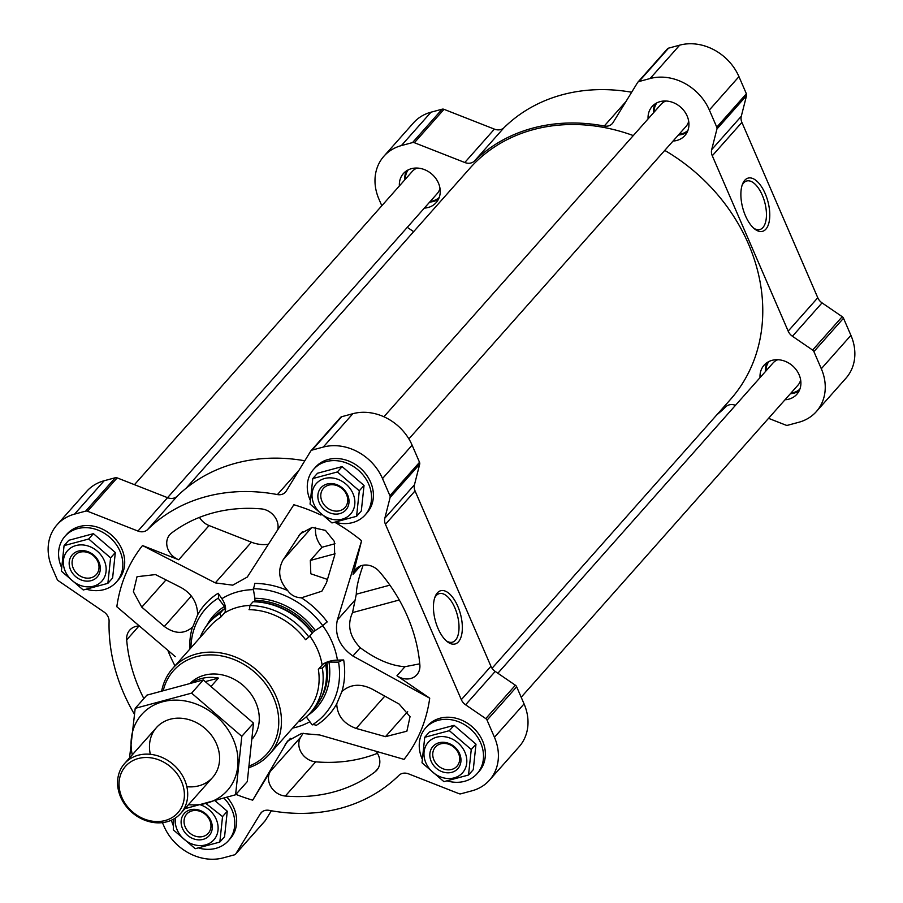 <?xml version="1.0" encoding="UTF-8"?>
<svg xmlns="http://www.w3.org/2000/svg" width="903" height="903" viewBox="0 0 903 903"><rect width="100%" height="100%" fill="white"/><g stroke="black" fill="none" stroke-linecap="round" stroke-linejoin="round"><path stroke-width="1.35" d="M631.649 92.241A175.848 148.148 -138.4 0 0 504.077 127.628A10.43 8.782 -138.4 0 1 494.392 129.129L444.005 109.331A3.127 2.641 -138.4 0 0 442.131 109.195L431.002 112.198A47.983 40.421 -138.4 0 0 413.495 122.864L383.888 156.253A47.983 40.421 -138.4 0 0 378.933 199.1L381.811 205.76M768.543 418.326L785.836 425.121A3.127 2.641 -138.4 0 0 787.709 425.257L798.85 422.254A47.983 40.421 -138.4 0 0 816.346 411.587L845.953 378.21A47.983 40.421 -138.4 0 0 850.919 335.352L843.504 318.228A3.127 2.641 -138.4 0 0 842.217 316.693L822.046 302.877A10.43 8.782 -138.4 0 1 817.779 297.753L741.894 122.39A10.43 8.782 -138.4 0 1 741.295 116.261L746.555 95.605A3.127 2.641 -138.4 0 0 746.375 93.765L738.959 76.642A47.983 40.421 -138.4 0 0 679.711 45.15L668.57 48.152A3.127 2.641 -138.4 0 0 667.193 49.157M424.342 208.096A21.898 18.455 -138.4 0 0 428.18 207.487A21.898 18.455 -138.4 0 0 436.172 202.622A21.898 18.455 -138.4 0 0 432.029 174.279A21.898 18.455 -138.4 0 0 403.404 173.557A21.898 18.455 -138.4 0 0 399.374 185.95M429.715 202.046A21.898 18.455 -138.4 0 0 433.553 201.437A21.898 18.455 -138.4 0 0 438.463 199.236M406.485 170.881A21.898 18.455 -138.4 0 0 404.747 179.9M673.051 141.049A21.898 18.455 -138.4 0 0 676.889 140.439A21.898 18.455 -138.4 0 0 684.88 135.563A21.898 18.455 -138.4 0 0 680.738 107.231A21.898 18.455 -138.4 0 0 652.113 106.498A21.898 18.455 -138.4 0 0 648.083 118.903M678.424 134.998A21.898 18.455 -138.4 0 0 682.262 134.389A21.898 18.455 -138.4 0 0 687.172 132.188M655.194 103.834A21.898 18.455 -138.4 0 0 653.445 112.852M785.012 399.769A21.898 18.455 -138.4 0 0 788.85 399.16A21.898 18.455 -138.4 0 0 796.841 394.284A21.898 18.455 -138.4 0 0 792.699 365.952A21.898 18.455 -138.4 0 0 764.062 365.218A21.898 18.455 -138.4 0 0 760.033 377.623M790.373 393.708A21.898 18.455 -138.4 0 0 794.222 393.098A21.898 18.455 -138.4 0 0 799.121 390.909M767.144 362.543A21.898 18.455 -138.4 0 0 765.405 371.573M287.572 741.058L301.67 733.417L319.764 734.997L404.047 759.378A168.963 142.347 -138.4 0 0 429.726 698.188L396.959 675.749A16.683 14.064 -138.4 0 0 416.825 674.789A16.683 14.064 -138.4 0 0 419.872 665.048A157.494 132.685 -138.4 0 0 379.486 571.723A16.683 14.064 -138.4 0 0 355.748 569.206A16.683 14.064 -138.4 0 0 353.062 574.319L361.595 540.75A168.963 142.347 -138.4 0 0 335.058 522.419M399.284 599.998L352.531 612.606C346.955 624.865 349.54 636.581 360.263 647.744C376.235 659.506 391.134 665.827 404.973 666.707L419.76 663.829M399.149 704.069L372.578 689.328C360.771 683.289 350.545 684.011 341.921 691.495L336.729 703.855C337.259 715.661 343.738 723.856 356.154 728.439L385.468 736.656L406.881 731.204L410.041 716.643L399.149 704.069M315.711 527.296A25.036 21.085 -138.4 0 0 322.044 547.241L310.327 560.447L310.824 573.789L327.439 579.41M301.376 597.809L321.863 591.205L326.468 582.774L334.708 555.164L334.302 541.371L325.475 530.4L312.066 527.454L300.349 533.741L283.17 559.758C277.345 570.425 278.846 580.685 287.685 590.539C290.947 595.179 295.518 597.605 301.376 597.809A82.986 69.915 41.6 0 1 327.213 621.907A10.43 1.354 143.4 0 0 322.777 625.655L313.544 631.603L308.894 637.021A67.793 57.115 41.6 0 0 249.691 605.552L253.043 601.782A67.793 57.115 41.6 0 1 312.246 633.24M322.044 547.241L335.013 543.741M287.515 741.126L252.693 800.182L270.313 771.433A16.683 14.064 -138.4 0 0 271.002 786.919A16.683 14.064 -138.4 0 0 285.325 796.04A157.494 132.685 -138.4 0 0 375.027 771.862A16.683 14.064 -138.4 0 0 376.732 770.282A16.683 14.064 -138.4 0 0 376.957 752.583M189.732 649.212A82.986 69.915 41.6 0 1 192.441 627.179C184.133 634.29 174.764 634.064 164.323 626.49L141.805 607.166L133.396 591.792L137.03 576.701L155.485 574.579L180.735 587.379C191.797 593.485 197.43 602.64 197.633 614.819A82.986 69.915 41.6 0 1 218.165 593.26A10.43 5.452 -121.9 0 1 218.221 598.181A79.577 67.036 -138.4 0 0 193.118 632.235A79.577 67.036 -138.4 0 0 190.917 647.869M253.438 589.625A76.394 64.361 -138.4 0 0 221.878 598.689A379.655 198.468 -121.9 0 1 218.165 593.26M322.777 625.655A79.577 67.036 41.6 0 0 253.291 588.722A10.43 4.041 90.5 0 0 254.736 583.394A82.986 69.915 41.6 0 1 287.685 590.539M336.729 703.855A82.986 69.915 41.6 0 1 316.197 725.414A10.43 5.452 -121.9 0 0 312.224 724.906A79.577 67.036 41.6 0 0 338.569 662.147A10.43 3.905 170.7 0 1 343.671 659.958A379.655 142.087 170.7 0 1 337.44 660.104A76.394 64.361 -138.4 0 0 322.732 625.689M343.671 659.958A82.986 69.915 41.6 0 1 341.921 691.495M429.726 698.188L352.915 656.018C339.505 646.582 334.313 634.583 337.338 620.022L361.595 540.75M320.971 515.06A168.963 142.347 -138.4 0 0 293.859 504.743L247.287 577.051L232.771 585.167L215.298 582.886L142.505 545.547A168.963 142.347 -138.4 0 0 116.826 606.737L175.284 656.65M235.931 794.38A168.963 142.347 -138.4 0 0 252.693 800.182M249.296 767.55A64.666 54.473 -138.4 0 0 269.455 754.231A64.666 54.473 -138.4 0 0 257.22 670.568A64.666 54.473 -138.4 0 0 172.699 668.412A64.666 54.473 -138.4 0 0 161.75 690.603M338.569 662.147L328.94 662.068A2.088 0.779 170.7 0 0 326.897 662.475A4.176 1.558 170.7 0 0 325.633 663.31L325.701 664.326L322.348 668.107A3.127 1.174 170.7 0 0 318.341 669.349L322.157 665.048A12.518 4.684 170.7 0 1 337.44 660.104M221.878 598.689A12.518 6.547 -121.9 0 1 224.35 613.069L220.535 617.37A64.666 54.473 -138.4 0 0 210.354 625.948L172.699 668.412M162.427 822.633L164.041 826.358A47.983 40.421 -138.4 0 0 223.289 857.85L234.43 854.848A3.127 2.641 -138.4 0 0 235.807 853.843L260.312 813.851A10.43 8.782 -138.4 0 1 261.091 812.802A10.43 8.782 -138.4 0 1 269.139 810.352A175.848 148.148 -138.4 0 0 398.923 775.372A10.43 8.782 -138.4 0 1 408.607 773.871L458.995 793.669A3.127 2.641 -138.4 0 0 460.869 793.805L471.998 790.802A47.983 40.421 -138.4 0 0 489.505 780.136A47.983 40.421 -138.4 0 0 494.46 737.277L487.056 720.154A3.127 2.641 -138.4 0 0 485.769 718.619L465.598 704.803A10.43 8.782 -138.4 0 1 461.331 699.678L385.446 524.316A10.43 8.782 -138.4 0 1 384.847 518.187L390.096 497.53A3.127 2.641 -138.4 0 0 389.915 495.691L382.511 478.567A47.983 40.421 -138.4 0 0 323.251 447.075L312.122 450.078A3.127 2.641 -138.4 0 0 310.745 451.082L286.228 491.074A10.43 8.782 -138.4 0 1 285.461 492.124A10.43 8.782 -138.4 0 1 277.413 494.573A175.848 148.148 -138.4 0 0 147.629 529.553A10.43 8.782 -138.4 0 1 137.945 531.054L167.54 497.677L117.164 477.879A3.127 2.641 -138.4 0 0 115.291 477.743L104.15 480.746A47.983 40.421 -138.4 0 0 86.654 491.413L57.047 524.79A47.983 40.421 -138.4 0 0 52.081 567.648L57.092 579.229A3.127 2.641 -138.4 0 0 58.379 580.764L103.969 611.974A10.43 8.782 -138.4 0 1 109.094 621.343A175.848 148.148 -138.4 0 0 134.344 714.104M137.945 531.054L87.557 511.256A3.127 2.641 -138.4 0 0 85.683 511.121L74.554 514.123A47.983 40.421 -138.4 0 0 57.047 524.79M264.895 821.041A3.127 2.641 -138.4 0 0 265.403 820.455L271.351 810.759M489.505 780.136L519.112 746.747A47.983 40.421 -138.4 0 0 524.067 703.9L516.663 686.777A3.127 2.641 -138.4 0 0 515.376 685.23L495.205 671.426A10.43 8.782 -138.4 0 1 490.939 666.29L415.053 490.927A10.43 8.782 -138.4 0 1 414.454 484.809L419.703 464.142A3.127 2.641 -138.4 0 0 419.523 462.313L412.118 445.179A47.983 40.421 -138.4 0 0 352.859 413.698L341.729 416.701A3.127 2.641 -138.4 0 0 340.352 417.705M457.753 606.24A27.575 12.992 -105.1 0 1 461.23 636.434A27.575 12.992 -105.1 0 1 447.267 641.672A27.575 12.992 -105.1 0 1 435.122 596.646A27.575 12.992 -105.1 0 1 457.753 606.24M304.808 460.778A175.848 148.148 -138.4 0 0 177.236 496.176A10.43 8.782 -138.4 0 1 167.54 497.677L437.266 193.524A16.683 14.064 41.6 0 0 439.987 188.287M137.899 626.039A16.683 14.064 -138.4 0 0 129.727 630.136A16.683 14.064 -138.4 0 0 126.68 639.877A157.494 132.685 -138.4 0 0 143.848 698.583M277.797 529.553A16.683 14.064 -138.4 0 0 261.227 508.886A157.494 132.685 -138.4 0 0 171.525 533.063A16.683 14.064 -138.4 0 0 169.82 534.644A16.683 14.064 -138.4 0 0 178.726 559.781L142.505 545.547M249.521 765.891A62.578 52.724 -138.4 0 0 255.075 672.509A62.578 52.724 -138.4 0 0 163.364 690.129M190.702 682.826A41.719 35.149 41.6 0 1 204.338 675.207A41.719 35.149 41.6 0 1 250.233 692.985A41.719 35.149 41.6 0 1 252.434 738.789M303.137 733.18L300.665 737.209A16.683 14.064 -138.4 0 0 301.354 752.696A16.683 14.064 -138.4 0 0 315.678 761.827A157.494 132.685 -138.4 0 0 377.409 753.328M352.531 612.606L356.301 594.208C356.425 587.289 358.705 577.627 363.153 565.21M199.484 517.374A16.683 14.064 -138.4 0 0 209.078 525.557L251.395 542.184A33.377 28.117 -138.4 0 0 268.383 544.249M253.291 588.722L254.86 598.294A69.113 58.232 41.6 0 1 315.215 630.373M312.393 632.698A66.754 56.234 41.6 0 0 254.093 601.714A4.176 1.614 90.5 0 0 254.759 600.371A2.088 0.813 90.5 0 0 254.86 598.294M254.093 601.714L253.043 601.782M308.894 637.021L305.507 639.696A64.666 54.473 41.6 0 0 249.036 609.683A3.127 1.208 90.5 0 0 249.691 605.552M219.801 613.611L223.154 609.841A67.793 57.115 -138.4 0 0 212.476 618.837L209.135 622.618A67.793 57.115 -138.4 0 1 219.801 613.611A3.127 1.637 -121.9 0 1 220.535 617.37M209.135 622.618A67.793 57.115 -138.4 0 0 200.094 637.518M223.154 609.841L224.666 609.649A4.176 2.178 -121.9 0 0 225.084 608.362A67.307 56.708 -138.4 0 0 220.388 611.692M218.221 598.181L224.395 606.511A2.088 1.095 -121.9 0 1 225.084 608.362M197.633 614.819L192.892 626.705M312.224 724.906L306.264 716.869M325.633 663.31A66.754 56.234 41.6 0 1 326.322 669.304L326.389 670.421A67.793 57.115 41.6 0 1 313.928 708.799L310.576 712.58A67.793 57.115 41.6 0 1 299.898 721.587A3.127 1.637 -121.9 0 0 299.141 720.752M325.701 664.326A67.793 57.115 41.6 0 1 326.389 670.421M322.348 668.107A67.793 57.115 41.6 0 1 310.576 712.58M186.074 488.275L469.808 168.342A174.177 146.737 41.6 0 1 533.346 129.614A174.177 146.737 41.6 0 1 633.296 135.574M664.755 150.406A174.177 146.737 41.6 0 1 730.437 399.487L492.045 668.288M168.105 651.074A157.494 132.685 -138.4 0 0 174.968 665.85M447.606 781.027A34.416 28.998 -138.4 0 0 464.56 781.309A34.416 28.998 -138.4 0 0 477.123 773.657L478.985 771.557A34.416 28.998 -138.4 0 0 472.472 727.028A34.416 28.998 -138.4 0 0 427.48 725.877L425.618 727.987A34.416 28.998 -138.4 0 0 422.051 758.701M477.123 773.657A34.416 28.998 -138.4 0 0 470.61 729.127A34.416 28.998 -138.4 0 0 425.618 727.987M468.533 775.022L473.274 769.672L475.983 744.185L454.085 725.323L429.467 731.961L424.726 737.299L449.344 730.662L471.253 749.524L468.533 775.022L443.926 781.648L422.017 762.798L424.726 737.299M335.645 522.318A34.416 28.998 -138.4 0 0 352.61 522.589A34.416 28.998 -138.4 0 0 365.162 514.936L367.024 512.836A34.416 28.998 -138.4 0 0 360.511 468.307A34.416 28.998 -138.4 0 0 315.531 467.167L313.657 469.267A34.416 28.998 -138.4 0 0 310.09 499.98M365.162 514.936A34.416 28.998 -138.4 0 0 358.649 470.407A34.416 28.998 -138.4 0 0 313.657 469.267M356.583 516.302L361.313 510.963L364.033 485.464L342.124 466.603L317.506 473.24L312.777 478.579L337.383 471.953L359.292 490.803L356.583 516.302L331.965 522.939L310.056 504.077L312.777 478.579M86.936 589.366A34.416 28.998 -138.4 0 0 103.901 589.648A34.416 28.998 -138.4 0 0 116.453 581.983L118.327 579.884A34.416 28.998 -138.4 0 0 111.814 535.355A34.416 28.998 -138.4 0 0 66.822 534.215L64.96 536.314A34.416 28.998 -138.4 0 0 61.381 567.028M116.453 581.983A34.416 28.998 -138.4 0 0 109.952 537.454A34.416 28.998 -138.4 0 0 64.96 536.314M107.875 583.349L112.615 578.01L115.324 552.512L93.415 533.662L68.797 540.299L64.068 545.638L88.686 539.001L110.584 557.851L107.875 583.349L83.257 589.986L61.359 571.125L64.068 545.638M198.897 848.075A34.416 28.998 -138.4 0 0 215.862 848.357A34.416 28.998 -138.4 0 0 228.414 840.704L230.276 838.605A34.416 28.998 -138.4 0 0 227.104 797.394M228.414 840.704A34.416 28.998 -138.4 0 0 224.125 798.297M171.457 820.172A34.416 28.998 -138.4 0 0 173.342 825.748M205.929 803.501L222.544 816.572L219.835 842.07L224.565 836.731L227.274 811.233L215.275 800.905M454.085 725.323L449.344 730.662M475.983 744.185L471.253 749.524M451.748 769.424A14.425 12.157 -138.4 0 0 457.008 766.207A14.425 12.157 -138.4 0 0 454.277 747.537A14.425 12.157 -138.4 0 0 435.415 747.063A14.425 12.157 -138.4 0 0 435.697 763.046A14.425 12.157 -138.4 0 0 451.748 769.424M451.805 772.325A16.683 14.064 -138.4 0 0 454.514 746.837A16.683 14.064 -138.4 0 0 429.896 753.474A16.683 14.064 -138.4 0 0 451.805 772.325M454.198 777.878A22.947 19.335 -138.4 0 0 461.997 747.199A22.947 19.335 -138.4 0 0 428.011 742.571A22.947 19.335 -138.4 0 0 428.801 767.9A22.947 19.335 -138.4 0 0 454.198 777.878M227.274 811.233L222.544 816.572M219.835 842.07L195.217 848.707L173.308 829.846L173.771 819.01M93.415 533.662L88.686 539.001M115.324 552.512L110.584 557.851M342.124 466.603L337.383 471.953M364.033 485.464L359.292 490.803M203.04 836.471A14.425 12.157 -138.4 0 0 208.3 833.255A14.425 12.157 -138.4 0 0 205.568 814.585A14.425 12.157 -138.4 0 0 186.707 814.111A14.425 12.157 -138.4 0 0 186.989 830.094A14.425 12.157 -138.4 0 0 203.04 836.471M203.096 839.384A16.683 14.064 -138.4 0 0 205.805 813.885A16.683 14.064 -138.4 0 0 181.187 820.522A16.683 14.064 -138.4 0 0 203.096 839.384M175.521 817.937A22.947 19.335 -138.4 0 0 183.715 838.921A22.947 19.335 -138.4 0 0 205.489 844.926A22.947 19.335 -138.4 0 0 217.973 825.647A22.947 19.335 -138.4 0 0 200.613 804.889M91.079 577.751A14.425 12.157 -138.4 0 0 96.339 574.545A14.425 12.157 -138.4 0 0 93.619 555.876A14.425 12.157 -138.4 0 0 74.757 555.39A14.425 12.157 -138.4 0 0 75.039 571.373A14.425 12.157 -138.4 0 0 91.079 577.751M91.135 580.663A16.683 14.064 -138.4 0 0 93.844 555.164A16.683 14.064 -138.4 0 0 69.238 561.801A16.683 14.064 -138.4 0 0 91.135 580.663M93.54 586.205A22.947 19.335 -138.4 0 0 105.888 566.046A22.947 19.335 -138.4 0 0 86.891 545.638A22.947 19.335 -138.4 0 0 63.594 565.707A22.947 19.335 -138.4 0 0 93.54 586.205M339.788 510.703A14.425 12.157 -138.4 0 0 345.048 507.497A14.425 12.157 -138.4 0 0 342.316 488.828A14.425 12.157 -138.4 0 0 323.455 488.342A14.425 12.157 -138.4 0 0 323.737 504.325A14.425 12.157 -138.4 0 0 339.788 510.703M339.844 513.615A16.683 14.064 -138.4 0 0 342.553 488.117A16.683 14.064 -138.4 0 0 317.935 494.754A16.683 14.064 -138.4 0 0 339.844 513.615M342.248 519.157A22.947 19.335 -138.4 0 0 354.597 498.998A22.947 19.335 -138.4 0 0 335.6 478.59A22.947 19.335 -138.4 0 0 312.291 498.659A22.947 19.335 -138.4 0 0 342.248 519.157M434.682 597.921A25.149 11.852 -105.1 0 1 439.287 593.621A25.149 11.852 -105.1 0 1 454.83 607.764A25.149 11.852 -105.1 0 1 452.38 642.191A25.149 11.852 -105.1 0 1 446.24 640.803M494.392 129.129L464.785 162.506L414.398 142.719A3.127 2.641 -138.4 0 0 412.536 142.584L401.395 145.586A47.983 40.421 -138.4 0 0 383.888 156.253M407.287 227.33L413.642 231.676M716.926 414.725A175.848 148.148 -138.4 0 0 725.764 406.824A10.43 8.782 -138.4 0 1 735.46 405.323L735.46 405.334M816.346 411.587A47.983 40.421 -138.4 0 0 821.312 368.74L813.896 351.606A3.127 2.641 -138.4 0 0 812.621 350.071L792.45 336.266A10.43 8.782 -138.4 0 1 788.172 331.13L712.286 155.767A10.43 8.782 -138.4 0 1 711.688 149.65L716.948 128.982A3.127 2.641 -138.4 0 0 716.768 127.154L709.352 110.019A47.983 40.421 -138.4 0 0 650.104 78.527L638.963 81.53A3.127 2.641 -138.4 0 0 637.597 82.545L613.081 122.537A10.43 8.782 -138.4 0 1 612.302 123.576A10.43 8.782 -138.4 0 1 604.254 126.025A175.848 148.148 -138.4 0 0 474.47 161.016A10.43 8.782 -138.4 0 1 464.785 162.506M765.18 193.592A27.575 12.992 -105.1 0 1 768.656 223.786A27.575 12.992 -105.1 0 1 754.694 229.023A27.575 12.992 -105.1 0 1 742.559 184.009A27.575 12.992 -105.1 0 1 765.18 193.592M800.645 379.96A16.683 14.064 41.6 0 1 797.936 385.197L521.189 697.24M497.858 673.243L772.968 363.051A16.683 14.064 41.6 0 1 777.833 359.721M790.938 393.076A20.859 17.575 -138.4 0 0 793.444 392.602A20.859 17.575 -138.4 0 0 799.877 389.148M768.803 361.584A20.859 17.575 -138.4 0 0 765.97 370.941M688.696 121.239A16.683 14.064 41.6 0 1 685.975 126.476L408.878 438.914M383.91 416.768L661.007 104.33A16.683 14.064 41.6 0 1 665.883 101.012M678.977 134.366A20.859 17.575 -138.4 0 0 681.483 133.881A20.859 17.575 -138.4 0 0 687.928 130.427M656.853 102.863A20.859 17.575 -138.4 0 0 654.009 112.22M134.457 484.674L412.299 171.378A16.683 14.064 41.6 0 1 417.175 168.06M430.279 201.414A20.859 17.575 -138.4 0 0 432.785 200.929A20.859 17.575 -138.4 0 0 439.219 197.475M408.145 169.922A20.859 17.575 -138.4 0 0 405.3 179.268M742.108 185.273A25.149 11.852 -105.1 0 1 746.713 180.984A25.149 11.852 -105.1 0 1 762.256 195.127A25.149 11.852 -105.1 0 1 759.807 229.554A25.149 11.852 -105.1 0 1 753.666 228.154M211.381 686.043L218.436 678.085A41.719 35.149 -138.4 0 0 201.358 678.571A41.719 35.149 -138.4 0 0 192.587 682.375M218.436 678.085L205.512 681.573M138.306 758.52A34.991 29.472 41.6 0 1 184.235 798.06A34.991 29.472 41.6 0 1 132.628 811.978A34.991 29.472 41.6 0 1 138.306 758.52M138.249 755.224A37.554 31.628 41.6 0 1 179.99 771.817A37.554 31.628 41.6 0 1 180.735 813.4A37.554 31.628 41.6 0 1 131.646 812.158A37.554 31.628 41.6 0 1 124.546 763.577A37.554 31.628 41.6 0 1 138.249 755.224M135.202 708.336L146.907 695.141L203.31 679.936L253.506 723.145L247.298 781.569L235.593 794.764L241.801 736.351L191.605 693.132L135.202 708.336L129.535 757.944M203.31 679.936L191.605 693.132M184.901 808.704L235.593 794.764M253.506 723.145L241.801 736.351M186.853 786.705A37.554 31.628 -138.4 0 0 219.361 754.298A37.554 31.628 -138.4 0 0 178.613 718.156A37.554 31.628 -138.4 0 0 150.327 754.31M188.467 804.686A57.261 48.243 -138.4 0 0 237.624 755.1A57.261 48.243 -138.4 0 0 175.633 700.118A57.261 48.243 -138.4 0 0 132.278 754.863M360.5 565.933L353.062 574.319M404.973 666.707L396.959 675.749M384.712 696.236L356.154 728.439M311.783 527.499L283.17 559.758M292.651 728.078A76.394 64.361 -138.4 0 0 309.763 721.768A76.394 64.361 -138.4 0 0 309.853 721.711M318.341 669.349A64.666 54.473 41.6 0 1 307.11 711.767L269.455 754.231M322.157 665.048A64.666 54.473 -138.4 0 0 309.785 636.017M249.792 605.439A64.666 54.473 -138.4 0 0 224.35 613.069M74.554 514.123L104.15 480.746M85.683 511.121L115.291 477.743M235.807 853.843L265.403 820.455M260.312 813.851L262.039 811.91M494.46 737.277L524.067 703.9M487.056 720.154L516.663 686.777M485.769 718.619L515.376 685.23M465.598 704.803L495.205 671.426M461.331 699.678L490.939 666.29M385.446 524.316L415.053 490.927M384.847 518.187L414.454 484.809M390.096 497.53L419.703 464.142M389.915 495.691L419.523 462.313M382.511 478.567L412.118 445.179M323.251 447.075L352.859 413.698M312.122 450.078L341.729 416.701M277.413 494.573L299.051 470.158M147.629 529.553L177.236 496.176M87.557 511.256L117.164 477.879M290.45 738.361L285.156 744.332M300.665 737.209L270.313 771.433M360.263 647.744L352.915 656.018M355.511 599.524L337.338 620.022M251.395 542.184L215.298 582.886M209.078 525.557L178.726 559.781M254.759 600.371A67.307 56.708 41.6 0 1 313.544 631.603M224.395 606.511A69.113 58.232 -138.4 0 0 206.663 625.632M328.94 662.068A69.113 58.232 41.6 0 1 307.878 715.39M326.897 662.475A67.307 56.708 41.6 0 1 320.08 700.096M315.678 761.827L285.325 796.04M378.097 768.397L375.027 771.862M138.498 626.558L126.68 639.877M407.671 711.62L385.468 736.656M302.336 531.811L298.622 535.987M165.892 580.019L141.805 607.166M191.334 596.025L164.323 626.49M335.092 553.765L310.327 560.447M389.893 585.155L356.301 594.208M442.131 109.195L412.536 142.584M431.002 112.198L401.395 145.586M850.919 335.352L821.312 368.74M843.504 318.228L813.896 351.606M842.217 316.693L812.621 350.071M822.046 302.877L792.45 336.266M817.779 297.753L788.172 331.13M741.894 122.39L712.286 155.767M741.295 116.261L711.688 149.65M746.555 95.605L716.948 128.982M746.375 93.765L716.768 127.154M738.959 76.642L709.352 110.019M679.711 45.15L650.104 78.527M668.57 48.152L638.963 81.53M625.903 101.621L604.254 126.025M504.077 127.628L474.47 161.016M444.005 109.331L414.398 142.719M235.57 854.148L265.177 820.771M310.982 450.778L340.589 417.389M667.43 48.852L637.823 82.229M180.735 813.4L212.623 777.438M124.546 763.577L156.445 727.615"/></g></svg>
